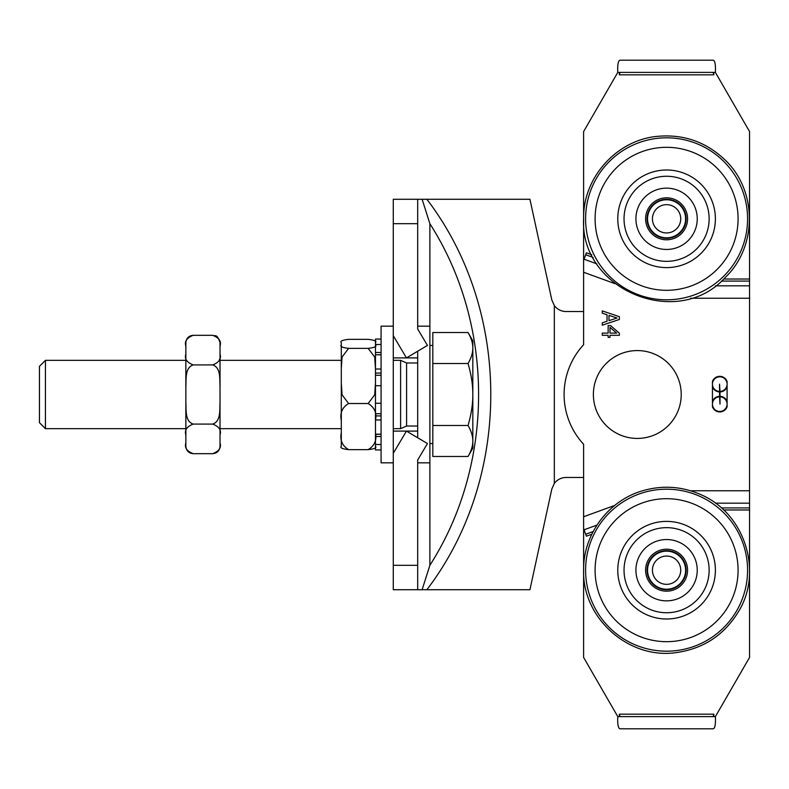 <?xml version="1.0" encoding="UTF-8"?>
<svg xmlns="http://www.w3.org/2000/svg" width="789" height="789" viewBox="0 0 789 789"><rect width="100%" height="100%" fill="white"/><g stroke="black" fill="none" stroke-linecap="round" stroke-linejoin="round"><path stroke-width="1.18" d="M719.529 396.818A7.318 7.318 0 0 0 713.473 407.864A7.318 7.318 0 0 0 726.067 407.864A7.318 7.318 0 0 0 720.012 396.818L720.012 404.136L719.529 396.818M720.012 391.452A7.318 7.318 0 0 0 726.067 380.406A7.318 7.318 0 0 0 713.473 380.406A7.318 7.318 0 0 0 719.529 391.452L719.529 384.135L720.012 391.452M720.012 396.334A7.811 7.811 0 0 1 727.093 401.414L727.093 386.857A7.811 7.811 0 0 1 720.012 391.936L720.012 396.334M712.447 401.414A7.811 7.811 0 0 1 719.529 396.334L719.529 391.936A7.811 7.811 0 0 1 712.447 386.857L712.447 401.414M727.093 406.848A7.811 7.811 0 0 1 712.447 406.848L712.447 381.422A7.811 7.811 0 0 1 727.093 381.422L727.093 406.848M596.938 263.891L584.057 259.206L583.613 260.429L583.613 344.734A73.209 73.209 0 0 0 583.613 444.266L583.613 528.571L586.395 536.195L591.819 534.222M690.523 298.242L749.55 298.242L749.55 490.758L690.523 490.758M610.548 325.571L619.355 333.205L619.355 335.315L609.986 335.315L609.986 337.347L608.141 337.347L608.141 335.315L602.273 335.315L602.273 333.106L608.141 333.106L608.141 325.571L610.548 325.571M607.047 314.752L602.273 313.203L602.273 310.905L619.355 316.665L619.355 319.466L602.273 325.216L602.273 322.829L607.047 321.271L607.047 314.752M617.028 318.006L608.99 315.383L608.99 320.65L617.028 318.006M609.986 333.106L616.653 333.106L609.986 327.366L609.986 333.106M749.55 298.242L749.55 218.888M715.485 503.175L749.55 503.175L749.55 490.758M749.55 503.175L749.55 507.919L721.402 507.919M723.661 509.98L749.55 509.98L749.55 507.919M749.55 509.98L749.55 570.131M749.55 570.26L749.55 657.434L715.386 716.609C715.741 724.282 714.992 728.346 713.138 728.809L620.026 728.809C618.172 728.346 617.422 724.282 617.777 716.609L583.613 657.434L583.613 523.995M749.55 218.721L749.55 131.566L715.386 72.391L713.838 72.391L713.838 74.837L713.138 72.391L620.026 72.391L619.326 74.837L619.326 72.391L617.777 72.391L583.613 131.566L583.613 265.005M584.057 259.206L585.685 254.748L593.18 257.48M591.819 254.778L586.395 252.805L585.685 254.748M617.777 72.391C617.422 64.718 618.172 60.654 620.026 60.191L713.138 60.191C714.992 60.654 715.741 64.718 715.386 72.391M715.386 716.609L713.838 716.609L713.838 714.163L619.326 714.163L620.026 716.609L713.138 716.609L713.838 714.163L619.326 714.163L619.326 716.609L617.777 716.609M620.026 728.809L713.138 728.809M713.138 60.191L620.026 60.191M417.687 565.318L393.277 565.318L393.277 589.718L417.687 589.718L417.687 460.007L427.441 443.556L406.453 431.1L393.277 453.31L393.277 431.1L417.687 431.1L417.687 437.767M393.277 565.318L393.277 453.31M417.687 223.681L417.687 199.282L393.277 199.282L393.277 223.681L417.687 223.681L417.687 328.993L417.687 326.173L429.887 326.173L429.887 223.721L422.125 199.282L417.687 199.282M417.687 351.233L417.687 357.9L393.277 357.9L393.277 335.69L406.453 357.9L427.441 345.444L417.687 328.993M529.932 199.282L551.827 299.998L554.332 305.56L551.827 299.998L529.932 199.282L422.125 199.282M393.277 335.69L393.277 223.681M583.613 477.463L566.137 477.463A14.646 14.646 0 0 0 554.332 483.44L554.332 305.56A14.646 14.646 0 0 0 566.137 311.537L583.613 311.537M554.332 483.44L551.827 489.002L529.932 589.718L551.827 489.002M529.932 589.718L426.879 589.718C512.081 478.104 512.091 310.905 426.879 199.282M417.687 589.718L422.125 589.718L429.887 565.279L429.887 326.173M422.125 589.718L426.879 589.718M417.006 589.718L393.277 589.718M637.305 350.572A43.928 43.928 0 0 1 681.223 394.5A43.928 43.928 0 0 1 637.305 438.428A43.928 43.928 0 0 1 593.377 394.5A43.928 43.928 0 0 1 637.305 350.572M654.328 225.881A14.153 14.153 0 0 1 666.587 204.657A14.153 14.153 0 0 1 678.836 225.881A14.153 14.153 0 0 1 654.328 225.881M683.067 209.292A19.035 19.035 0 0 0 650.097 209.292A19.035 19.035 0 0 0 666.587 237.834A19.035 19.035 0 0 0 683.067 209.292M666.587 584.343A14.153 14.153 0 0 1 654.328 563.119A14.153 14.153 0 0 1 678.836 563.119A14.153 14.153 0 0 1 666.587 584.343M666.587 551.166A19.035 19.035 0 0 0 650.097 579.708A19.035 19.035 0 0 0 683.067 579.708A19.035 19.035 0 0 0 666.587 551.166M617.777 570.191A48.8 48.8 0 0 1 666.587 521.391A48.8 48.8 0 0 1 715.386 570.191A48.8 48.8 0 0 1 666.587 619A48.8 48.8 0 0 1 617.777 570.191M697.239 569.954A30.663 30.663 0 0 1 666.823 600.853A30.663 30.663 0 0 1 635.924 570.437A30.663 30.663 0 0 1 666.34 539.538A30.663 30.663 0 0 1 697.239 569.954M666.429 550.673A19.518 19.518 0 0 1 686.105 570.043A19.518 19.518 0 0 1 666.735 589.718A19.518 19.518 0 0 1 647.059 570.348A19.518 19.518 0 0 1 666.429 550.673A19.518 19.518 0 0 0 647.059 570.348A19.518 19.518 0 0 0 666.735 589.718A19.518 19.518 0 0 0 686.105 570.043A19.518 19.518 0 0 1 666.735 589.718A19.518 19.518 0 0 1 647.059 570.348A19.518 19.518 0 0 1 666.429 550.673M709.133 569.855A42.547 42.547 0 0 1 666.922 612.737A42.547 42.547 0 0 1 624.04 570.536A42.547 42.547 0 0 1 666.241 527.654A42.547 42.547 0 0 1 709.133 569.855M617.777 218.809A48.8 48.8 0 0 1 666.587 170A48.8 48.8 0 0 1 715.386 218.809A48.8 48.8 0 0 1 666.587 267.609A48.8 48.8 0 0 1 617.777 218.809M697.239 218.563A30.663 30.663 0 0 1 666.823 249.462A30.663 30.663 0 0 1 635.924 219.046A30.663 30.663 0 0 1 666.34 188.147A30.663 30.663 0 0 1 697.239 218.563M666.429 199.282A19.518 19.518 0 0 1 686.105 218.652A19.518 19.518 0 0 1 666.735 238.327A19.518 19.518 0 0 1 647.059 218.957A19.518 19.518 0 0 1 666.429 199.282M647.059 218.957A19.518 19.518 0 0 0 666.735 238.327A19.518 19.518 0 0 0 686.105 218.652A19.518 19.518 0 0 1 666.735 238.327A19.518 19.518 0 0 1 647.059 218.957M709.133 218.464A42.547 42.547 0 0 1 666.922 261.346A42.547 42.547 0 0 1 624.04 219.145A42.547 42.547 0 0 1 666.241 176.263A42.547 42.547 0 0 1 709.133 218.464M393.277 431.1L393.277 357.9M393.277 462.827L381.077 462.827L381.077 326.173L393.277 326.173M429.887 462.827L417.687 462.827L417.687 460.007M417.687 431.1L417.687 357.9M348.62 403.514C342.219 407.42 339.773 413.051 341.302 420.419L341.302 383.306L342.071 394.845L348.62 403.514L368.147 403.514L374.696 394.845L375.465 383.306L375.465 385.722L381.077 385.722M348.62 348.363L342.071 357.022L341.302 368.562L341.302 345.059C339.783 346.499 342.219 347.594 348.62 348.363L368.147 348.363C374.548 347.594 376.994 346.499 375.465 345.059L375.465 354.813L381.077 354.715M375.465 342.653C376.994 341.213 374.548 340.108 368.147 339.349L348.62 339.349C342.219 340.108 339.783 341.213 341.302 342.653L341.302 356.253M348.62 449.651C342.219 448.892 339.783 447.787 341.302 446.347L341.302 432.747C339.773 440.114 342.219 445.746 348.62 449.651L368.147 449.651C374.558 445.746 376.994 440.114 375.465 432.747M375.465 446.347C376.994 447.787 374.548 448.892 368.147 449.651M381.077 434.285L375.465 434.285L375.465 444.503L375.465 436.524L381.077 436.524M375.465 420.419C376.994 413.051 374.558 407.42 368.147 403.514M381.077 413.702L375.465 413.702L375.465 403.278L375.465 419.985L375.465 415.911L381.077 415.911M375.465 368.562L374.696 357.022L368.147 348.363M341.302 420.419L341.302 432.747M341.302 368.562L341.302 383.306M341.302 342.653L341.302 345.059M381.077 373.089L375.465 373.089L375.465 369.015L375.465 383.306M212.705 424.087C221.117 421.257 219.549 409.659 220.023 402.41L220.023 434.926C221.551 430.202 219.105 426.593 212.705 424.087L193.187 424.087C186.776 426.593 184.34 430.202 185.859 434.926L185.859 402.41C186.332 409.659 184.774 421.257 193.187 424.087M212.705 453.675C219.105 451.17 221.551 447.55 220.023 442.836L220.023 446.347C219.589 450.795 217.153 453.241 212.705 453.675L193.187 453.675C188.739 453.241 186.293 450.795 185.859 446.347L185.859 442.836C184.34 447.55 186.776 451.17 193.187 453.675M220.023 442.836L220.023 428.664L341.302 428.664M212.705 364.912C219.105 362.407 221.551 358.798 220.023 354.074L220.023 386.59C219.549 379.341 221.117 367.743 212.705 364.912L193.187 364.912C184.774 367.743 186.332 379.341 185.859 386.59L185.859 354.074C184.34 358.798 186.776 362.407 193.187 364.912M220.023 346.164C221.551 341.45 219.105 337.83 212.705 335.325L212.793 335.325C215.032 336.597 217.005 333.175 220.023 342.653L220.023 354.074M219.598 359.143L219.234 360.336M193.187 335.325C186.776 337.83 184.34 341.45 185.859 346.164L185.859 342.653C186.283 338.244 188.689 335.808 193.088 335.325L212.705 335.325M189.755 336.203L190.928 335.69M191.52 335.522L193.098 335.325M220.023 402.41L220.023 386.59M185.859 442.836L185.859 434.926M185.859 402.41L185.859 386.59M185.859 354.074L185.859 346.164M39.45 366.323L39.45 422.677L45.437 428.664L45.437 360.336L39.45 366.323M417.687 426.021L406.591 426.021L400.605 428.664L400.605 360.336L393.277 360.336M468.035 456.486C471.27 450.943 472.867 445.775 472.828 440.992L472.828 448.182L468.035 456.486L432.816 456.486L432.816 332.514L468.035 332.514C471.27 338.057 472.867 343.225 472.828 348.008L472.828 440.992C472.867 436.209 471.27 431.041 468.035 425.498C471.27 414.403 472.867 404.076 472.828 394.5C472.867 384.924 471.27 374.597 468.035 363.502C471.27 357.959 472.867 352.791 472.828 348.008L472.828 340.818L468.035 332.514M432.816 363.502L468.035 363.502M432.816 425.498L468.035 425.498M406.591 426.021L406.591 362.979L400.605 360.336M381.077 419.985L375.465 419.985L375.465 434.187L381.077 434.187M375.465 434.285L375.465 436.524M375.465 385.722L375.465 403.278L381.077 403.278M375.465 413.702L375.465 415.911M381.077 354.813L375.465 354.813L375.465 369.015L381.077 369.015M381.077 352.476L375.465 352.476L375.465 354.715M375.465 352.476L375.465 344.497L381.077 344.497M375.465 339.063L381.077 339.063L375.465 339.063L375.465 344.497M381.077 444.503L375.465 444.503L375.465 449.937L381.077 449.937M583.613 272.254L614.749 283.586M614.749 505.414L583.613 516.746M749.55 285.825L715.485 285.825M721.402 281.081L749.55 281.081M749.55 279.02L723.661 279.02M619.326 74.837L713.838 74.837M584.057 529.794L596.938 525.109M593.18 531.52L585.685 534.252M429.877 223.731C494.841 324.91 494.821 464.119 429.877 565.269M747.577 570.191A80.991 80.991 0 0 1 666.587 651.181A80.991 80.991 0 0 1 585.596 570.191A80.991 80.991 0 0 1 666.587 489.2A80.991 80.991 0 0 1 747.577 570.191M595.093 570.191A71.493 71.493 0 0 1 666.587 498.697A71.493 71.493 0 0 1 738.08 570.191A71.493 71.493 0 0 1 666.587 641.684A71.493 71.493 0 0 1 595.093 570.191M645.599 570.358A20.987 20.987 0 0 0 666.754 591.178A20.987 20.987 0 0 0 687.564 570.033A20.987 20.987 0 0 0 666.419 549.213A20.987 20.987 0 0 0 645.599 570.358M747.577 218.809A80.991 80.991 0 0 1 666.587 299.8A80.991 80.991 0 0 1 585.596 218.809A80.991 80.991 0 0 1 666.587 137.819A80.991 80.991 0 0 1 747.577 218.809M595.093 218.809A71.493 71.493 0 0 1 666.587 147.316A71.493 71.493 0 0 1 738.08 218.809A71.493 71.493 0 0 1 666.587 290.303A71.493 71.493 0 0 1 595.093 218.809M645.599 218.967A20.987 20.987 0 0 0 666.754 239.787A20.987 20.987 0 0 0 687.564 218.642A20.987 20.987 0 0 0 666.419 197.822A20.987 20.987 0 0 0 645.599 218.967M375.465 375.298L381.077 375.298M583.613 570.191C582.154 618.073 628.764 659.584 676.163 652.611C703.423 648.775 724.213 635.086 738.504 611.554C762.884 572.567 745.575 513.678 700.78 494.604C681.706 486.241 662.178 484.998 642.207 490.886C608.092 500.808 583.071 534.686 583.613 570.191M583.613 218.809C579.777 289.829 677.741 330.423 725.249 277.472C757.41 246.908 757.401 190.682 725.249 160.137C706.116 141.823 683.363 133.903 657 136.389C616.317 140.235 582.736 177.959 583.613 218.809M341.302 360.336L220.023 360.336M185.859 360.336L45.437 360.336M400.605 428.664L393.277 428.664M185.859 428.664L45.437 428.664M432.816 345.454L429.887 345.454M432.816 443.546L429.887 443.546M417.687 362.979L406.591 362.979"/></g></svg>
